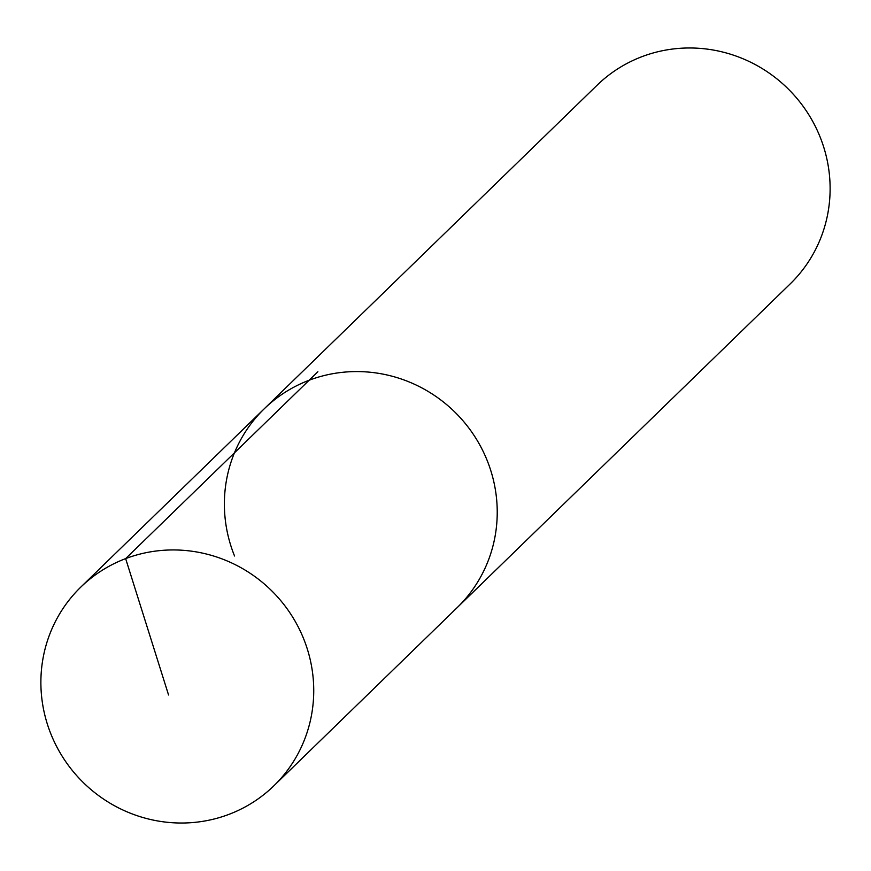 <?xml version="1.0" encoding="UTF-8"?>
<svg xmlns="http://www.w3.org/2000/svg" width="871" height="871" viewBox="0 0 871 871"><rect width="100%" height="100%" fill="white"/><g stroke="black" fill="none" stroke-linecap="round" stroke-linejoin="round"><path stroke-width="1.31" d="M303.576 638.606A138.533 134.417 45.8 0 1 273.864 785.816A138.533 134.417 45.8 0 1 51.041 734.362A138.533 134.417 45.8 0 1 80.753 587.152A138.533 134.417 45.8 0 1 303.576 638.606M234.539 555.992A138.533 134.417 45.8 0 1 264.251 408.782L597.136 85.184A138.533 134.417 -134.2 0 1 819.959 136.638A138.533 134.417 -134.2 0 1 790.247 283.848L457.362 607.435A138.533 134.417 -134.2 0 0 487.074 460.236A138.533 134.417 -134.2 0 0 264.251 408.782A138.533 134.417 45.8 0 1 487.074 460.236A138.533 134.417 45.8 0 1 457.362 607.435L273.864 785.816M168.56 694.982L125.642 558.605L317.882 371.732M264.251 408.782L80.753 587.152"/></g></svg>
